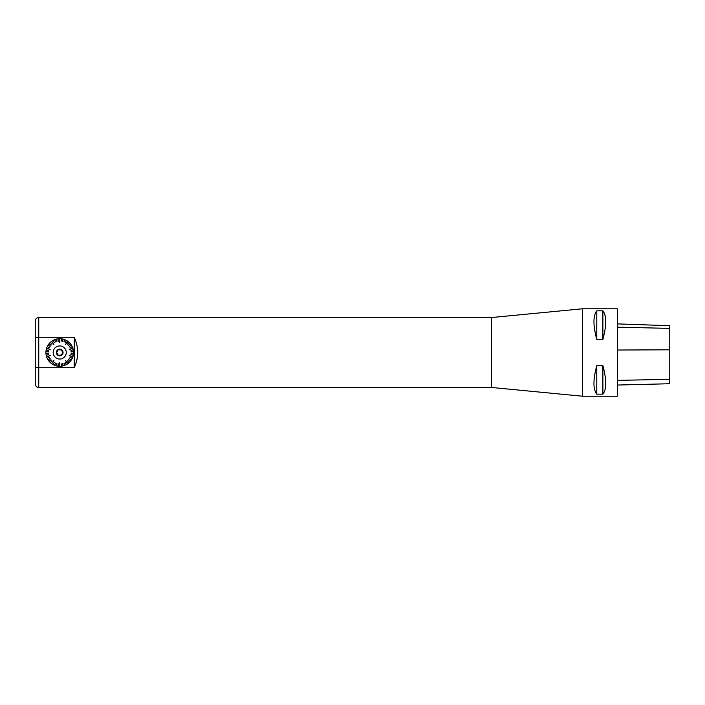 <?xml version="1.0" encoding="UTF-8"?>
<svg xmlns="http://www.w3.org/2000/svg" width="705" height="705" viewBox="0 0 705 705"><rect width="100%" height="100%" fill="white"/><g stroke="black" fill="none" stroke-linecap="round" stroke-linejoin="round"><path stroke-width="1.06" d="M63.071 352.5A3.349 3.349 0 0 1 58.048 355.399A3.349 3.349 0 0 1 58.048 349.601A3.349 3.349 0 0 1 63.071 352.5M66.279 352.5A6.565 6.565 0 0 0 56.444 346.816A6.565 6.565 0 0 0 56.444 358.184A6.565 6.565 0 0 0 66.279 352.5M60.286 349.847A2.705 2.705 0 0 0 59.158 349.847L58.189 349.847L57.704 350.685A2.705 2.705 0 0 0 57.149 351.663L56.664 352.5L57.149 353.337A2.705 2.705 0 0 0 57.704 354.315L58.189 355.153L59.158 355.153A2.705 2.705 0 0 0 60.286 355.153L61.247 355.153L61.732 354.315A2.705 2.705 0 0 0 62.296 353.337L62.78 352.5L62.296 351.663A2.705 2.705 0 0 0 61.732 350.685L61.247 349.847L60.286 349.847M62.868 352.5A3.146 3.146 0 0 1 58.145 355.223A3.146 3.146 0 0 1 58.145 349.777A3.146 3.146 0 0 1 62.868 352.5M491.464 352.5L491.464 387.459L582.356 396.201L582.356 308.799L491.464 317.541L491.464 352.5M38.749 387.459C36.625 387.248 35.462 386.084 35.25 383.961L35.25 366.917C35.435 367.42 36.607 367.693 38.749 367.737L38.749 317.541C36.625 317.752 35.462 318.916 35.25 321.039L35.25 338.083C35.435 337.589 36.598 337.307 38.749 337.263L74.228 337.263C78.854 347.424 78.854 357.576 74.228 367.737L38.749 367.737L38.749 387.459L491.464 387.459M582.356 396.201L617.316 396.201L617.316 308.799L582.356 308.799M596.774 365.657L602.89 365.657C606.661 379.775 606.661 389.275 602.89 394.165L596.774 394.165C593.011 389.275 593.011 379.775 596.774 365.657L596.774 394.165M596.774 310.834L602.89 310.834C606.661 315.725 606.661 325.225 602.89 339.343L596.774 339.343C593.011 325.225 593.011 315.725 596.774 310.834L596.774 339.343M617.316 385.045L669.75 383.731L669.75 325.595L660.047 325.375L669.75 325.595M617.316 323.886L660.047 325.375M602.89 394.165L602.89 365.657M602.89 339.343L602.89 310.834M57.925 366.186L58.233 363.789L57.925 366.186A13.8 13.8 0 0 1 56.356 365.886L56.955 363.542L56.356 365.886M57.96 365.948L58.356 363.806L58.083 365.957M59.784 362.485L59.784 366.062M59.652 362.485L59.652 366.062M61.079 363.806L61.388 366.203L61.212 363.789M62.489 363.542L63.089 365.886L62.613 363.507M63.855 363.11L64.86 365.305L63.97 363.057M65.151 362.511L66.429 364.564L65.265 362.44M65.644 360.537L67.742 363.427M65.539 360.616L67.636 363.507M67.469 360.845L69.116 362.608L67.565 360.757M68.456 359.806L70.315 361.348L68.535 359.709M69.302 358.651L71.337 359.947L69.372 358.545M69.998 357.409L72.236 358.316L70.051 357.285M69.24 355.523L72.641 356.624M69.196 355.646L72.597 356.756M70.888 354.694L73.267 355.153L70.914 354.571M71.082 353.284L73.487 353.434L71.09 353.152M71.09 351.848L73.496 351.698L71.082 351.716M70.914 350.429L73.267 349.847L70.888 350.306M69.196 349.354L72.597 348.244M69.24 349.477L72.641 348.376M70.051 347.715L72.236 346.684L69.998 347.591M69.372 346.455L71.408 345.159L69.302 346.349M68.535 345.291L70.315 343.652L68.456 345.194M67.565 344.243L69.116 342.392L67.469 344.155M65.539 344.384L67.636 341.493M65.644 344.463L67.742 341.572M65.265 342.56L66.429 340.436L65.151 342.489M63.97 341.943L64.86 339.695L63.855 341.89M62.613 341.493L63.089 339.114L62.489 341.458M61.212 341.211L61.388 338.797L61.079 341.194M59.652 342.515L59.652 338.938M59.784 342.515L59.784 338.938M58.356 341.194L57.925 338.814L58.233 341.211M56.955 341.458L56.356 339.114L56.823 341.493M55.589 341.89L54.699 339.643L55.466 341.943M54.294 342.489L53.016 340.436L54.179 342.56M53.8 344.463L51.694 341.572M53.906 344.384L51.8 341.493M51.976 344.155L50.319 342.392L51.879 344.243M50.989 345.194L49.13 343.652L50.91 345.291M50.143 346.349L48.037 345.159L50.073 346.455M49.447 347.591L47.209 346.684L49.394 347.715M50.205 349.477L46.803 348.376M50.24 349.354L46.847 348.244M48.548 350.306L46.177 349.847L48.522 350.429M48.363 351.716L45.948 351.566L48.354 351.848M48.354 353.152L45.948 353.434L48.363 353.284M48.522 354.571L46.177 355.153L48.548 354.694M50.24 355.646L46.847 356.756M50.205 355.523L46.803 356.624M49.394 357.285L47.209 358.316L49.447 357.409M50.073 358.545L48.037 359.841L50.143 358.651M50.91 359.709L49.13 361.348L50.989 359.806M51.879 360.757L50.319 362.608L51.976 360.845M53.906 360.616L51.8 363.507M53.8 360.537L51.694 363.427M54.179 362.44L53.016 364.564L54.294 362.511M55.466 363.057L54.576 365.305L55.589 363.11M56.823 363.507L56.224 365.851L56.955 363.542M73.496 351.698A13.8 13.8 0 0 1 73.496 353.302M73.285 349.98A13.8 13.8 0 0 1 73.487 351.566M72.862 348.296A13.8 13.8 0 0 1 73.267 349.847M72.236 346.684A13.8 13.8 0 0 1 72.826 348.173M71.408 345.159A13.8 13.8 0 0 1 72.183 346.569M70.394 343.758A13.8 13.8 0 0 1 71.337 345.053M69.213 342.489A13.8 13.8 0 0 1 70.315 343.652M67.883 341.379A13.8 13.8 0 0 1 69.116 342.392M66.429 340.436A13.8 13.8 0 0 1 67.777 341.299M64.86 339.695A13.8 13.8 0 0 1 66.314 340.374M63.212 339.149A13.8 13.8 0 0 1 64.737 339.643M61.52 338.814A13.8 13.8 0 0 1 63.089 339.114M59.784 338.7A13.8 13.8 0 0 1 61.388 338.797M58.057 338.797A13.8 13.8 0 0 1 59.652 338.7M56.356 339.114A13.8 13.8 0 0 1 57.925 338.814M54.699 339.643A13.8 13.8 0 0 1 56.224 339.149M53.131 340.374A13.8 13.8 0 0 1 54.576 339.695M51.659 341.299A13.8 13.8 0 0 1 53.016 340.436M50.319 342.392A13.8 13.8 0 0 1 51.553 341.379M49.13 343.652A13.8 13.8 0 0 1 50.222 342.489M48.107 345.053A13.8 13.8 0 0 1 49.05 343.758M47.261 346.569A13.8 13.8 0 0 1 48.037 345.159M46.618 348.173A13.8 13.8 0 0 1 47.209 346.684M46.177 349.847A13.8 13.8 0 0 1 46.574 348.296M45.948 351.566A13.8 13.8 0 0 1 46.151 349.98M45.948 353.302A13.8 13.8 0 0 1 45.948 351.698M46.151 355.02A13.8 13.8 0 0 1 45.948 353.434M46.574 356.704A13.8 13.8 0 0 1 46.177 355.153M47.209 358.316A13.8 13.8 0 0 1 46.618 356.827M48.037 359.841A13.8 13.8 0 0 1 47.261 358.431M49.05 361.242A13.8 13.8 0 0 1 48.107 359.947M50.222 362.511A13.8 13.8 0 0 1 49.13 361.348M51.553 363.621A13.8 13.8 0 0 1 50.319 362.608M53.016 364.564A13.8 13.8 0 0 1 51.659 363.701M54.576 365.305A13.8 13.8 0 0 1 53.131 364.626M56.224 365.851A13.8 13.8 0 0 1 54.699 365.357M59.652 366.3A13.8 13.8 0 0 1 58.057 366.203M61.388 366.203A13.8 13.8 0 0 1 59.784 366.3M63.089 365.886A13.8 13.8 0 0 1 61.52 366.186M64.737 365.357A13.8 13.8 0 0 1 63.212 365.851M66.314 364.626A13.8 13.8 0 0 1 64.86 365.305M67.777 363.701A13.8 13.8 0 0 1 66.429 364.564M69.116 362.608A13.8 13.8 0 0 1 67.883 363.621M70.315 361.348A13.8 13.8 0 0 1 69.213 362.511M71.337 359.947A13.8 13.8 0 0 1 70.394 361.242M72.183 358.431A13.8 13.8 0 0 1 71.408 359.841M72.826 356.827A13.8 13.8 0 0 1 72.236 358.316M73.267 355.153A13.8 13.8 0 0 1 72.862 356.704M73.487 353.434A13.8 13.8 0 0 1 73.285 355.02M35.25 338.083L35.25 366.917M74.228 367.737L74.228 337.263M669.75 379.343L617.316 380.365M669.75 349.812L617.316 350.024M669.75 328.389L617.316 327.155M38.749 317.541L491.464 317.541"/></g></svg>
